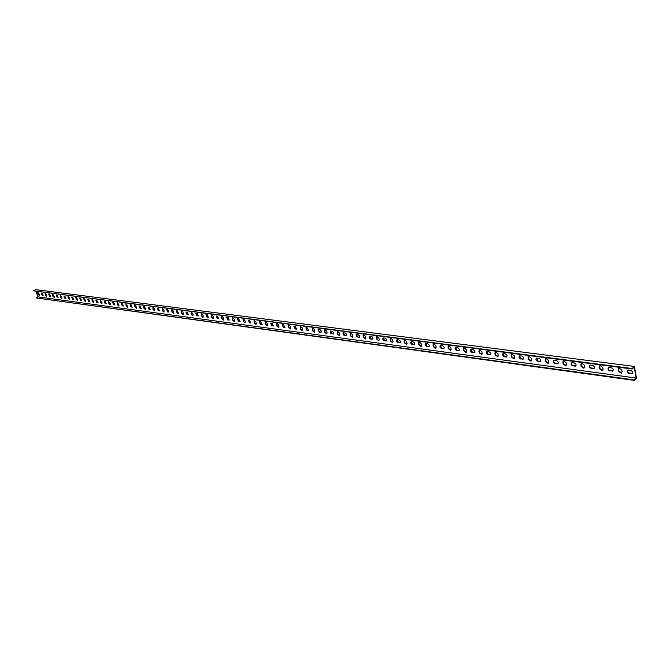 <?xml version="1.0" encoding="UTF-8"?>
<svg xmlns="http://www.w3.org/2000/svg" width="670" height="670" viewBox="0 0 670 670"><rect width="100%" height="100%" fill="white"/><g stroke="black" fill="none" stroke-linecap="round" stroke-linejoin="round"><path stroke-width="1" d="M33.5 290.805L632.195 369.003L634.23 367.168L636.14 378.039L38.023 296.885L36.096 297.924L634.205 380.359L636.5 378.265L634.415 366.44L632.111 368.525L33.5 290.805L35.694 289.641L634.415 366.44M41.297 293.033L42.403 295.11L43.19 295.21M48.734 294.013L49.856 296.098L50.66 296.207M56.297 295.001L57.419 297.111L58.24 297.212M63.977 296.006L65.107 298.133L65.945 298.242M71.774 297.036L72.913 299.172L73.775 299.281M79.705 298.075L80.852 300.227L81.732 300.336M87.77 299.13L88.926 301.307L89.822 301.416M95.961 300.202L97.125 302.396L98.038 302.513M104.294 301.299L105.466 303.51L106.404 303.619M112.761 302.413L113.942 304.632L114.905 304.75M121.379 303.543L122.568 305.78L123.548 305.905M130.139 304.691L131.337 306.952L132.342 307.069M139.05 305.863L140.256 308.141L141.286 308.259M148.12 307.053L149.335 309.347L150.39 309.473M157.341 308.267L158.572 310.578L159.653 310.704M166.738 309.498L167.969 311.826L169.075 311.952M176.294 310.754L177.542 313.099L178.672 313.233M186.026 312.027L187.282 314.397L188.438 314.531M195.933 313.334L197.198 315.721L198.387 315.855M206.025 314.657L207.298 317.069L208.512 317.195M216.301 316.005L217.583 318.434L218.83 318.568M226.77 317.387L228.068 319.833L229.349 319.967M237.431 318.786L238.746 321.257L240.061 321.391M248.302 320.21L249.625 322.706L250.974 322.84L249.349 322.881L248.545 320.201L249.65 320.344L250.739 322.999M259.382 321.667L260.722 324.18L262.104 324.314M270.68 323.158L272.028 325.687L273.444 325.821M282.196 324.665L283.552 327.22L285.01 327.362L283.276 327.404L282.48 324.649L283.644 324.808L284.767 327.529M293.912 326.223L295.428 326.349L296.559 329.104L295.034 328.97L293.912 326.223L295.311 328.786L296.81 328.928M305.922 327.789L307.304 330.385L308.845 330.519L307.028 330.57L306.24 327.764L307.446 327.923L308.585 330.704M318.124 329.406L319.95 329.59L321.156 330.854L321.031 332.245L319.263 332.203L318.124 329.406L319.54 332.01L321.123 332.153M330.611 331.039L332.027 333.677L333.652 333.811L330.796 333.325L330.285 331.281L332.462 331.231L333.694 332.513L333.375 334.003M343.341 332.714L344.774 335.368L346.44 335.511L343.526 335.017L343.015 332.957L345.243 332.906L346.491 334.196L346.164 335.703M356.331 334.422L357.78 337.102L359.497 337.245L356.524 336.75L356.013 334.673L358.04 334.556L359.547 335.921L359.212 337.437M369.597 336.173L371.063 338.869L372.83 339.012L370.786 339.07C369.178 338.208 368.785 337.245 369.606 336.164L371.356 336.307C372.972 337.169 373.366 338.132 372.537 339.213M383.148 337.956L384.63 340.678L386.448 340.821M396.992 339.774L398.491 342.521L400.367 342.663M411.137 341.641L412.653 344.413L414.579 344.548L412.368 344.615C410.685 343.735 410.283 342.739 411.171 341.625L413.055 341.775C414.747 342.655 415.149 343.651 414.261 344.765M425.584 343.543L427.125 346.34L429.11 346.474M440.357 345.486L441.924 348.308L443.967 348.442M455.466 347.479L457.049 350.318L459.159 350.452M470.918 349.514L472.526 352.378L474.695 352.512M486.721 351.599L488.355 354.489L490.591 354.614M502.894 353.735L504.552 356.649L506.863 356.767M519.451 355.921L521.126 358.852L523.513 358.969M536.394 358.157L538.102 361.113L540.573 361.222M553.747 360.452L553.562 361.666L554.668 363.123L558.035 363.534M571.527 362.797L571.343 364.028L572.465 365.493L575.932 365.895M589.751 365.209L589.558 366.448L590.697 367.922L594.273 368.324M608.419 367.671L608.335 369.212L609.39 370.409L613.075 370.803M627.564 370.209L627.38 371.473L628.561 372.956L632.354 373.349M618.72 368.106L618.837 371.096L621.861 372.889M599.784 365.611L599.91 368.584L602.849 370.368M581.317 363.182L581.451 366.138L584.307 367.905M563.294 360.812L563.445 363.743L566.217 365.51M545.707 358.5L545.866 361.415L548.562 363.165M528.53 356.247L528.697 359.137L531.327 360.87M511.763 354.045L511.939 356.917L514.501 358.634M495.381 351.892L495.566 354.74L498.061 356.448M479.368 349.79L479.569 352.621L481.998 354.313M463.724 347.738L463.933 350.544L466.303 352.227M448.431 345.728L448.649 348.517L450.96 350.184M433.473 343.769L433.699 346.532L435.961 348.191M418.842 341.851L419.077 344.598L421.279 346.239M404.529 339.966L404.772 342.697L406.925 344.33M390.778 340.846L392.578 342.672L390.493 341.047L390.074 339.414L390.543 338.124L390.493 341.047M376.808 336.34L377.076 339.028L378.835 340.829L376.791 339.221L376.373 337.613L376.825 336.332L378.868 337.94L379.279 339.556L378.835 340.829M363.659 337.245L365.669 338.836L363.375 337.446L362.956 335.846L363.391 334.573L363.375 337.446M350.527 335.503L352.211 337.27L350.243 335.695L350.243 332.856L350.243 335.695M337.37 331.173L337.663 333.794L339.59 335.352M324.741 329.523L326.642 331.064L327.06 332.622L326.675 333.853L324.774 332.312L324.741 329.523L325.059 332.127L326.943 333.668M312.396 327.898L312.706 330.486L314.548 332.019M300.286 326.315L300.604 328.878L302.413 330.402M288.41 324.757L288.736 327.303L290.504 328.811M276.769 323.233L277.104 325.762L278.837 327.253M265.353 321.742L265.697 324.247L267.397 325.729M254.156 320.277L254.5 322.764L256.175 324.23M243.168 318.836L243.528 321.307L245.161 322.764M232.39 317.429L232.758 319.883L234.358 321.324M221.812 316.047L222.18 318.476L223.763 319.908M211.435 314.691L211.804 317.103L213.353 318.518M201.243 313.359L201.62 315.754L203.144 317.153M191.235 312.044L191.62 314.423L193.111 315.813M181.403 310.763L181.796 313.125L183.262 314.498M171.755 309.498L172.148 311.843L173.589 313.208M162.266 308.259L162.676 310.587L164.091 311.944M152.953 307.044L153.363 309.347L154.753 310.696M143.799 305.847L144.218 308.133L145.583 309.465M134.804 304.674L135.223 306.944L136.571 308.267M125.952 303.518L126.379 305.771L127.702 307.078M117.258 302.379L117.694 304.616L118.992 305.914M108.716 301.266L109.151 303.485L110.433 304.775M100.307 300.168L100.743 302.371L102.008 303.644M92.033 299.088L92.485 301.274L93.725 302.538M83.901 298.024L84.353 300.194L85.576 301.45M75.903 296.978L76.355 299.138L77.561 300.378M68.03 295.947L68.491 298.091L69.672 299.322M60.283 294.934L60.744 297.061L61.916 298.292M52.662 293.937L53.123 296.056L54.278 297.271M45.158 292.958L45.627 295.06L46.758 296.266M37.771 291.994L38.24 294.08L39.354 295.277M36.096 297.924L634.121 379.882L636.14 378.039M36.029 291.425L38.023 296.885M42.143 295.252L41.188 293.05L42.084 293.133L43.039 295.336L42.403 295.11M49.588 296.241L48.625 294.029L49.538 294.113L50.501 296.333L49.856 296.098M57.151 297.254L56.188 295.018L57.118 295.102L58.081 297.338L57.419 297.111M64.839 298.276L63.868 296.023L64.814 296.115L65.786 298.368L65.107 298.133M72.653 299.322L71.673 297.053L72.636 297.137L73.608 299.406L72.913 299.172M80.584 300.378L79.604 298.091L80.584 298.184L81.564 300.47L80.852 300.227M88.658 301.45L87.67 299.147L88.658 299.239L89.654 301.55L88.926 301.307M96.857 302.547L95.86 300.227L96.874 300.319L97.87 302.639L97.125 302.396M105.19 303.661L104.193 301.316L105.224 301.416L106.229 303.753L105.466 303.51M113.674 304.791L112.669 302.43L113.716 302.53L114.721 304.884L113.942 304.632M122.292 305.939L121.287 303.56L122.359 303.661L123.364 306.039L122.568 305.78M131.06 307.111L130.047 304.708L131.136 304.808L132.157 307.212L131.337 306.952M139.988 308.3L138.966 305.88L140.072 305.981L141.102 308.401L140.256 308.141M149.058 309.507L148.036 307.069L149.167 307.17L150.197 309.615L149.335 309.347M158.296 310.738L157.266 308.284L158.422 308.384L159.452 310.847L158.572 310.578M167.693 311.994L166.654 309.515L167.835 309.624L168.882 312.103L167.969 311.826M177.265 313.267L176.218 310.771L177.424 310.88L178.471 313.376L177.542 313.099M187.005 314.565L185.95 312.053L187.181 312.161L188.237 314.674L187.282 314.397M196.921 315.888L195.866 313.351L197.114 313.459L198.178 316.005L197.198 315.721M207.022 317.237L205.958 314.674L207.239 314.791L208.303 317.354L207.298 317.069M217.306 318.61L216.234 316.022L217.541 316.139L218.621 318.727L217.583 318.434M227.792 320.009L226.711 317.404L228.043 317.513L229.123 320.126L228.068 319.833M238.47 321.433L237.381 318.803L238.746 318.92L239.835 321.55L238.746 321.257M260.437 324.355L259.34 321.684L260.764 321.801L261.861 324.481L260.722 324.18M271.744 325.863L270.638 323.166L272.095 323.292L273.201 325.989L272.028 325.687M384.346 340.879C382.721 340.017 382.327 339.037 383.165 337.948L384.957 338.09C386.598 338.953 386.992 339.933 386.146 341.03L384.63 340.678M398.206 342.73C396.548 341.851 396.154 340.871 397.017 339.765L398.859 339.908C400.518 340.787 400.92 341.775 400.049 342.873L398.491 342.521M426.84 346.549C425.123 345.661 424.721 344.648 425.634 343.526L427.56 343.677C429.286 344.564 429.688 345.569 428.783 346.7L427.125 346.34M441.639 348.517C439.897 347.621 439.486 346.608 440.416 345.469L442.401 345.62C444.151 346.516 444.553 347.529 443.624 348.676L441.924 348.308M456.764 350.536C454.989 349.631 454.578 348.609 455.533 347.454L457.568 347.604C459.352 348.509 459.762 349.539 458.808 350.695L457.049 350.318M472.241 352.604C470.432 351.691 470.013 350.653 470.993 349.489L473.087 349.639C474.896 350.552 475.315 351.591 474.335 352.763L472.526 352.378M488.07 354.715C486.227 353.793 485.809 352.747 486.814 351.566L488.958 351.725C490.8 352.638 491.219 353.693 490.214 354.874L488.355 354.489M504.267 356.867C502.391 355.946 501.972 354.882 502.994 353.693L505.205 353.852C507.081 354.782 507.5 355.837 506.478 357.035L504.552 356.649M520.841 359.078C518.94 358.149 518.513 357.077 519.568 355.871L521.83 356.03C523.739 356.968 524.166 358.04 523.119 359.254L521.126 358.852M537.817 361.348C535.883 360.401 535.447 359.321 536.528 358.098L538.856 358.266C540.799 359.204 541.234 360.293 540.154 361.515L538.102 361.113M555.204 363.659C553.227 362.713 552.792 361.624 553.897 360.385L556.293 360.552C558.278 361.498 558.713 362.596 557.607 363.835L555.489 363.425M573.018 366.038C570.999 365.083 570.564 363.978 571.694 362.721L574.156 362.897C576.175 363.852 576.619 364.957 575.488 366.214L573.294 365.803M591.267 368.475C589.215 367.503 588.771 366.389 589.927 365.116L592.464 365.292C594.524 366.255 594.968 367.378 593.804 368.651L591.543 368.232M609.976 370.962C607.883 369.991 607.43 368.86 608.62 367.579L611.233 367.755C613.335 368.726 613.787 369.857 612.589 371.147L610.253 370.719M629.155 373.525C627.019 372.545 626.567 371.398 627.79 370.091L630.478 370.276C632.614 371.255 633.075 372.403 631.852 373.709L629.431 373.274M622.087 371.808L621.375 373.24L618.561 371.339L618.217 369.446L618.929 368.006L621.743 369.907L622.087 371.808M603.067 369.279L602.38 370.703L599.633 368.827L599.281 366.951L599.977 365.519L602.724 367.403L603.067 369.279M584.525 366.817L583.855 368.232L581.175 366.373L580.815 364.522L581.493 363.098L584.165 364.957L584.525 366.817M566.435 364.413L565.781 365.82L563.16 363.978L562.8 362.152L563.453 360.745L566.066 362.579L566.435 364.413M548.772 362.068L548.144 363.458L545.581 361.649L545.212 359.832L545.841 358.442L548.403 360.251L548.772 362.068M531.536 359.782L530.925 361.163L528.421 359.363L528.044 357.571L528.655 356.189L531.159 357.981L531.536 359.782M514.702 357.546L514.108 358.911L511.654 357.144L511.277 355.368L511.872 353.995L514.317 355.77L514.702 357.546M498.254 355.36L497.684 356.716L495.281 354.966L494.895 353.216L495.473 351.851L497.869 353.601L498.254 355.36M482.191 353.224L481.63 354.572L479.284 352.839L478.891 351.105L479.452 349.757L481.797 351.49L482.191 353.224M466.488 351.139L465.952 352.479L463.648 350.762L463.255 349.045L463.799 347.705L466.094 349.422L466.488 351.139M451.136 349.103L450.617 350.427L448.364 348.735L447.962 347.035L448.49 345.703L450.743 347.403L451.136 349.103M436.128 347.11L435.626 348.425L433.415 346.75L433.013 345.067L433.524 343.743L435.726 345.427L436.128 347.11M421.447 345.159L420.961 346.465L418.792 344.807L418.39 343.141L418.884 341.834L421.045 343.492L421.447 345.159M407.092 343.249L406.615 344.548L404.487 342.906L404.077 341.256L404.554 339.958L406.682 341.599L407.092 343.249M390.543 338.124L392.62 339.749L393.039 341.382L392.578 342.672M363.391 334.573L365.393 336.164L365.812 337.764L365.385 339.037M350.243 332.856L352.211 334.43L352.211 337.27M339.715 334.297L339.313 335.544L337.378 333.987L337.362 331.173L339.288 332.73L339.715 334.297M314.666 330.972L314.289 332.203L312.421 330.678L312.371 327.906L314.238 329.431L314.666 330.972M302.522 329.355L302.153 330.578L300.319 329.071L300.26 326.324L302.095 327.839L302.522 329.355M290.613 327.781L290.261 328.987L288.452 327.488L288.376 324.774L290.177 326.265L290.613 327.781M278.938 326.223L278.594 327.429L276.819 325.947L276.727 323.25L278.502 324.732L278.938 326.223M267.489 324.707L267.154 325.896L265.412 324.431L265.312 321.759L267.054 323.225L267.489 324.707M256.258 323.216L255.94 324.397L254.223 322.94L254.106 320.293L255.823 321.742L256.258 323.216M245.245 321.751L244.935 322.923L243.244 321.483L243.118 318.853L244.81 320.293L245.245 321.751M234.433 320.319L234.14 321.483L232.473 320.051L232.339 317.446L233.997 318.87L234.433 320.319M223.83 318.903L223.537 320.059L221.904 318.652L221.753 316.064L223.386 317.479L223.83 318.903M213.42 317.521L213.144 318.669L211.527 317.27L211.368 314.707L212.976 316.106L213.42 317.521M203.194 316.165L202.935 317.304L201.343 315.922L201.176 313.376L202.759 314.758L203.194 316.165M193.161 314.833L192.91 315.964L191.344 314.59L191.159 312.069L192.726 313.443L193.161 314.833M183.312 313.526L183.061 314.649L181.52 313.284L181.327 310.779L182.868 312.145L183.312 313.526M173.631 312.237L173.396 313.351L171.88 312.002L171.671 309.523L173.195 310.872L173.631 312.237M164.125 310.972L163.899 312.086L162.4 310.746L162.19 308.284L163.681 309.615L164.125 310.972M154.787 309.733L154.561 310.838L153.087 309.507L152.869 307.061L154.343 308.393L154.787 309.733M145.608 308.518L145.398 309.607L143.941 308.292L143.715 305.863L145.608 308.518M136.588 307.321L136.387 308.401L134.946 307.103L134.712 304.691L136.588 307.321M127.719 306.14L127.526 307.22L126.111 305.922L125.868 303.535L127.719 306.14M119 304.984L118.816 306.056L117.426 304.775L117.166 302.396L119 304.984M110.433 303.845L110.257 304.909L108.875 303.636L108.615 301.282L110.433 303.845M102.008 302.723L101.832 303.778L100.475 302.522L100.207 300.185L102.008 302.723M93.716 301.626L93.557 302.673L92.217 301.425L91.941 299.105L93.716 301.626M85.567 300.537L85.408 301.584L84.085 300.344L83.8 298.041L85.567 300.537M77.544 299.473L77.393 300.512L76.087 299.281L75.802 296.994L77.544 299.473M69.655 298.426L69.513 299.457L68.223 298.234L67.93 295.964L69.655 298.426M61.891 297.396L61.749 298.418L60.476 297.204L60.174 294.951L61.891 297.396M54.245 296.383L54.119 297.396L52.863 296.199L52.553 293.954L54.245 296.383M46.724 295.378L46.599 296.391L45.359 295.202L45.049 292.974L46.724 295.378M39.321 294.398L39.203 295.395L37.981 294.222L37.654 292.011L39.321 294.398M634.121 379.882L634.205 380.359M632.195 369.003L632.111 368.525"/></g></svg>
